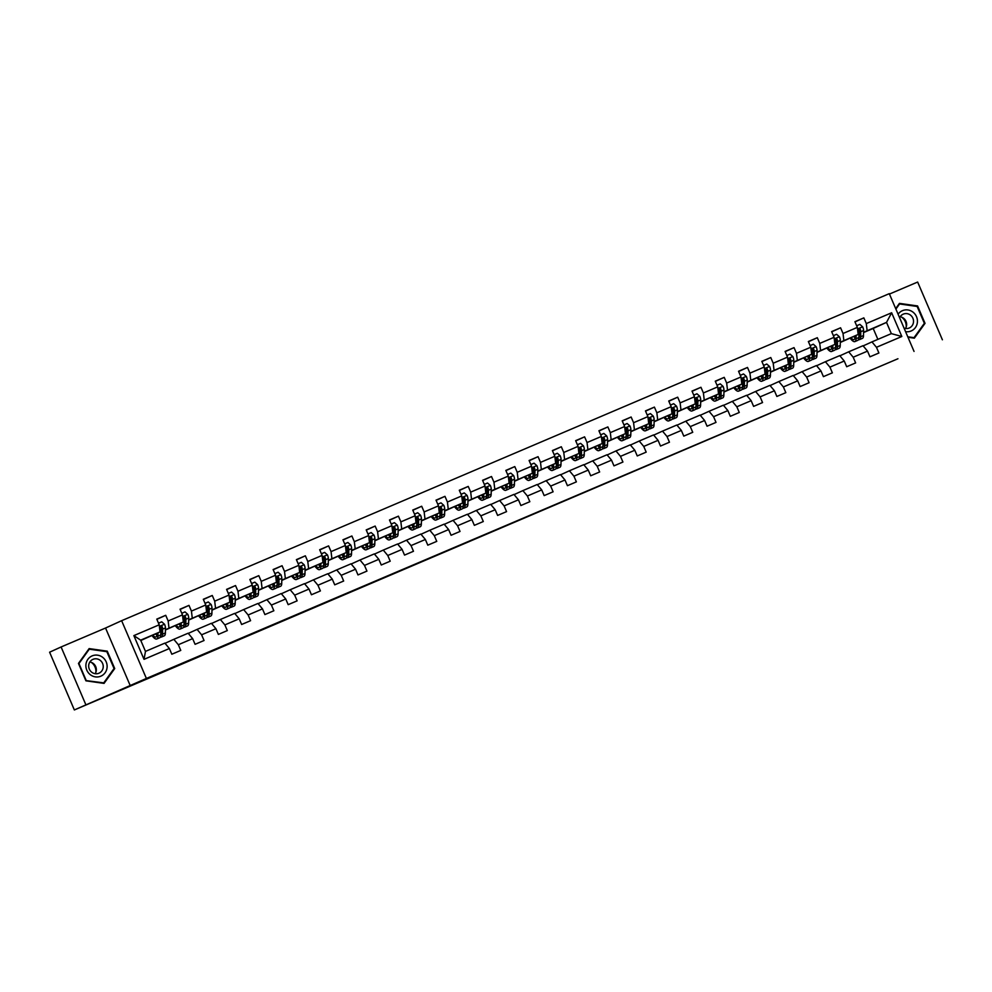 <?xml version="1.0" encoding="UTF-8"?>
<svg xmlns="http://www.w3.org/2000/svg" width="992" height="992" viewBox="0 0 992 992"><rect width="100%" height="100%" fill="white"/><g stroke="black" fill="none" stroke-linecap="round" stroke-linejoin="round"><path stroke-width="1.49" d="M497.897 528.947L471.522 540.429L497.897 528.947M561.695 501.853L537.49 512.331L561.658 501.778M897.946 358.744L74.35 709.95L146.394 678.454L897.946 358.744M520.354 519.386L491.958 531.724L520.354 519.386M524.83 517.464L543.194 509.652L524.83 517.464M146.394 678.454L121.632 620.694L889.278 293.657L914.041 351.416M854.992 321.904L863.846 317.874L854.906 321.693L857.348 327.385L843.026 333.486L840.584 327.794L831.631 331.601L834.074 337.305L819.752 343.406L817.309 337.702L808.356 341.521L810.799 347.212L796.477 353.313L794.034 347.622L785.094 351.428L787.524 357.132L773.214 363.233L770.772 357.529L761.819 361.348L764.262 367.04L749.94 373.141L747.497 367.449L738.544 371.256L740.987 376.96L726.665 383.061L724.222 377.357L715.269 381.176L717.712 386.868L703.402 392.968L700.96 387.277L692.007 391.084L694.45 396.788L680.128 402.888L677.685 397.184L668.732 401.004L671.175 406.695L656.853 412.796L654.41 407.104L645.457 410.911L647.9 416.615L633.578 422.716L631.135 417.012L622.195 420.831L624.638 426.523L610.316 432.624L607.873 426.932L598.92 430.751L601.363 436.443L587.041 442.544L584.598 436.852L575.645 440.659L578.088 446.363L563.766 452.464L561.323 446.76L552.383 450.579L554.826 456.27L540.504 462.371L538.061 456.68L529.108 460.486L531.551 466.19L517.229 472.291L514.786 466.587L505.833 470.406L508.276 476.098L493.954 482.199L491.511 476.507L482.571 480.314L485.001 486.018L470.692 492.119L468.249 486.415L459.296 490.234L461.739 495.926L447.417 502.026L444.974 496.335L436.021 500.142L438.464 505.846L424.142 511.946L421.699 506.242L412.746 510.062L415.189 515.753L400.867 521.854L398.437 516.162L389.484 519.969L391.927 525.673L377.605 531.774L375.162 526.07L366.209 529.889L368.652 535.581L354.33 541.682L351.887 535.99L342.934 539.797L345.377 545.501L331.055 551.602L328.612 545.898L319.672 549.717L322.115 555.408L307.793 561.509L305.35 555.818L296.397 559.624L298.84 565.328L284.518 571.429L282.075 565.725L273.122 569.544L275.565 575.236L261.243 581.337L258.8 575.645L249.86 579.452L252.29 585.156L237.981 591.257L235.538 585.553L226.585 589.372L229.028 595.064L214.706 601.164L212.263 595.473L203.31 599.28L205.753 604.984L191.431 611.084L188.988 605.38L180.036 609.2L182.478 614.891L168.156 620.992L165.726 615.3L156.773 619.12L159.216 624.811L133.858 635.612L144.026 659.345L145.477 651.397L164.87 643.126L169.384 648.532L171.827 654.236L180.767 650.417L178.337 644.726L173.811 639.319L188.133 633.218L192.646 638.625L195.089 644.316L204.042 640.51L201.599 634.806L197.086 629.399L211.408 623.298L215.921 628.705L218.364 634.409L227.317 630.59L224.874 624.898L220.36 619.492L234.682 613.391L239.196 618.797L241.639 624.489L250.592 620.682L248.149 614.978L243.635 609.572L257.945 603.471L262.471 608.877L264.901 614.581L273.854 610.762L271.411 605.07L266.898 599.664L281.22 593.563L285.733 598.97L288.176 604.661L297.129 600.854L294.686 595.15L290.172 589.744L304.494 583.643L309.008 589.05L311.451 594.754L320.404 590.934L317.961 585.243L313.447 579.836L327.769 573.736L332.283 579.142L334.726 584.834L343.666 581.027L341.223 575.323L336.71 569.916L351.032 563.816L355.545 569.222L357.988 574.926L366.941 571.107L364.498 565.415L359.984 560.009L374.306 553.908L378.82 559.314L381.263 565.006L390.216 561.199L387.773 555.495L383.259 550.089L397.581 543.988L402.095 549.394L404.538 555.098L413.478 551.279L411.048 545.588L406.522 540.181L420.844 534.08L425.357 539.487L427.8 545.178L436.753 541.372L434.31 535.668L429.796 530.261L444.118 524.16L448.632 529.567L451.075 535.271L460.028 531.452L457.585 525.76L453.071 520.354L467.393 514.253L471.907 519.659L474.35 525.351L483.302 521.532L480.86 515.84L476.346 510.434L490.656 504.333L495.182 509.739L497.612 515.431L506.565 511.624L504.122 505.92L499.608 500.526L513.93 494.413L518.444 499.819L520.887 505.523L529.84 501.704L527.397 496.012L522.883 490.606L537.205 484.505L541.719 489.912L544.162 495.603L553.114 491.796L550.672 486.092L546.158 480.686L560.468 474.585L564.994 479.992L567.436 485.696L576.377 481.876L573.934 476.185L569.42 470.778L583.742 464.678L588.256 470.084L590.699 475.776L599.652 471.969L597.209 466.265L592.695 460.858L607.017 454.758L611.531 460.164L613.974 465.868L622.926 462.049L620.484 456.357L615.97 450.951L630.292 444.85L634.806 450.256L637.248 455.948L646.189 452.141L643.746 446.437L639.232 441.031L653.554 434.93L658.068 440.336L660.511 446.04L669.464 442.221L667.021 436.53L662.507 431.123L676.829 425.022L681.343 430.429L683.786 436.12L692.738 432.314L690.296 426.61L685.782 421.203L700.104 415.102L704.618 420.509L707.06 426.213L716.013 422.394L713.57 416.702L709.044 411.296L723.366 405.195L727.88 410.601L730.323 416.293L739.276 412.486L736.833 406.782L732.319 401.376L746.641 395.275L751.155 400.681L753.598 406.385L762.55 402.566L760.108 396.874L755.594 391.468L769.916 385.367L774.43 390.774L776.872 396.465L785.825 392.658L783.382 386.954L778.869 381.548L793.178 375.447L797.704 380.854L800.135 386.558L809.088 382.738L806.645 377.047L802.131 371.64L816.453 365.54L820.967 370.946L823.41 376.638L832.362 372.831L829.92 367.127L825.406 361.72L839.728 355.62L844.242 361.026L846.684 366.73L855.637 362.911L853.194 357.219L848.681 351.813L863.003 345.712L867.516 351.118L869.959 356.81L878.9 353.003L876.457 347.299L871.943 341.893L891.337 333.634L886.526 322.388L863.561 332.283M863.846 317.874L866.289 323.578L891.647 312.765L901.827 336.499L876.457 347.299M867.516 351.118L853.194 357.219M844.242 361.026L829.92 367.127M820.967 370.946L806.645 377.047M797.704 380.854L783.382 386.954M774.43 390.774L760.108 396.874M751.155 400.681L736.833 406.782M727.88 410.601L713.57 416.702M704.618 420.509L690.296 426.61M681.343 430.429L667.021 436.53M658.068 440.336L643.746 446.437M634.806 450.256L620.484 456.357M611.531 460.164L597.209 466.265M588.256 470.084L573.934 476.185M564.994 479.992L550.672 486.092M541.719 489.912L527.397 496.012M518.444 499.819L504.122 505.92M495.182 509.739L480.86 515.84M471.907 519.659L457.585 525.76M448.632 529.567L434.31 535.668M425.357 539.487L411.048 545.588M402.095 549.394L387.773 555.495M378.82 559.314L364.498 565.415M355.545 569.222L341.223 575.323M332.283 579.142L317.961 585.243M309.008 589.05L294.686 595.15M285.733 598.97L271.411 605.07M262.471 608.877L248.149 614.978M239.196 618.797L224.874 624.898M215.921 628.705L201.599 634.806M192.646 638.625L178.337 644.726M169.384 648.532L144.026 659.345M840.286 342.19L858.179 334.465L840.286 342.488M836.368 343.976L835.661 344.298M831.569 346.171L830.626 346.592L831.581 346.196M836.368 344.15L835.661 344.447M839.889 355.806L848.681 351.813M858.179 334.465L857.348 327.385M843.857 340.566L843.026 333.486M817.024 352.11L834.904 344.385L817.011 352.396M813.093 353.896L812.398 354.218M808.294 356.078L807.352 356.512L808.319 356.103M813.093 354.07L812.386 354.367M816.614 365.726L825.406 361.72M834.904 344.385L834.074 337.305M820.582 350.486L819.752 343.406M793.749 362.018L811.642 354.293L793.749 362.316M789.818 363.816L789.124 364.126M785.032 365.998L784.077 366.42M789.818 363.977L789.124 364.287M785.044 366.023L784.089 366.432M793.34 375.646L802.131 371.64M811.642 354.293L810.799 347.212M797.32 360.394L796.477 353.313M770.474 371.938L788.367 364.213L770.474 372.223M766.556 373.724L765.849 374.046M761.757 375.906L760.814 376.34L761.769 375.931M766.543 373.897L765.849 374.195M770.077 385.553L778.869 381.548M788.367 364.213L787.524 357.132M774.045 370.314L773.214 363.233M747.212 381.846L765.092 374.12L747.199 382.143M743.281 383.644L742.574 383.954M738.482 385.826L737.54 386.248L738.507 385.851M743.281 383.817L742.574 384.115M746.802 395.473L755.594 391.468M765.092 374.12L764.262 367.04M750.77 380.221L749.94 373.141M723.937 391.766L741.83 384.04L723.924 392.051M720.006 393.551L719.312 393.874M720.006 393.725L719.312 394.022M723.528 405.381L732.319 401.376M741.83 384.04L740.987 376.96M727.508 390.141L726.665 383.061M700.662 401.673L718.555 393.948L700.662 401.971M696.744 403.471L696.037 403.781M691.945 405.654L691.002 406.075L691.957 405.678M696.731 403.645L696.037 403.942M700.253 415.301L709.044 411.296M718.555 393.948L717.712 386.868M704.233 400.049L703.402 392.968M677.387 411.593L695.28 403.868L677.387 411.878M673.469 413.379L672.762 413.701M668.67 415.561L667.728 415.995L668.682 415.586M673.469 413.552L672.762 413.85M676.99 425.208L685.782 421.203M695.28 403.868L694.45 396.788M680.958 409.969L680.128 402.888M654.125 421.513L672.018 413.776L654.112 421.798M650.194 423.299L649.5 423.609M645.395 425.481L644.453 425.915L645.42 425.506M650.194 423.472L649.487 423.77M653.716 435.128L662.507 431.123M672.018 413.776L671.175 406.695M657.696 419.876L656.853 412.796M630.85 431.421L648.743 423.696L630.85 431.706M626.932 433.206L626.225 433.529M622.133 435.389L621.19 435.823L622.145 435.414M626.919 433.38L626.225 433.678M630.441 445.036L639.232 441.031M648.743 423.696L647.9 416.615M634.421 429.796L633.578 422.716M607.575 441.341L625.468 433.616L607.575 441.626M603.657 443.126L602.95 443.449M598.858 445.309L597.916 445.743L598.87 445.334M603.657 443.3L602.95 443.598M607.178 454.956L615.97 450.951M625.468 433.616L624.638 426.523M611.146 439.716L610.316 432.624M584.313 451.248L602.194 443.523L584.3 451.534M580.382 453.034L579.688 453.356M575.583 455.216L574.641 455.65L575.608 455.241M580.382 453.208L579.675 453.505M583.904 464.864L592.695 460.858M602.194 443.523L601.363 436.443M587.884 449.624L587.041 442.544M561.038 461.168L578.931 453.443L561.038 461.454M557.107 462.954L556.413 463.276M552.321 465.136L551.366 465.57L552.333 465.161M557.107 463.128L556.413 463.425M560.629 474.784L569.42 470.778M578.931 453.443L578.088 446.363M564.609 459.544L563.766 452.464M537.763 471.076L555.656 463.351L537.763 471.361M533.845 472.862L533.138 473.184M529.046 475.044L528.104 475.478L529.058 475.069M533.845 473.035L533.138 473.333M537.366 484.691L546.158 480.686M555.656 463.351L554.826 456.27M541.334 469.452L540.504 462.371M514.501 480.996L532.382 473.271L514.488 481.281M510.57 482.782L509.863 483.104M505.771 484.964L504.829 485.398L505.796 484.989M510.57 482.955L509.863 483.253M514.092 494.611L522.883 490.606M532.382 473.271L531.551 466.19M518.06 479.372L517.229 472.291M491.226 490.904L509.119 483.178L491.226 491.201M487.295 492.689L486.601 493.012M482.509 494.884L481.554 495.306L482.521 494.896M487.295 492.863L486.601 493.16M490.817 504.519L499.608 500.526M509.119 483.178L508.276 476.098M494.797 489.279L493.954 482.199M467.951 500.824L485.844 493.098L467.951 501.109M464.033 502.609L463.326 502.932M459.234 504.792L458.292 505.226L459.246 504.816M464.02 502.783L463.326 503.08M467.554 514.439L476.346 510.434M485.844 493.098L485.001 486.018M471.522 499.199L470.692 492.119M444.689 510.731L462.57 503.006L444.676 511.029M440.758 512.517L440.051 512.839M435.959 514.712L435.017 515.133L435.984 514.724M440.758 512.69L440.051 512.988M444.28 524.346L453.071 520.354M462.57 503.006L461.739 495.926M448.248 509.107L447.417 502.026M421.414 520.651L439.307 512.926L421.402 520.936M417.483 522.437L416.789 522.759M412.684 524.619L411.742 525.053L412.709 524.644M417.483 522.61L416.776 522.908M421.005 534.266L429.796 530.261M439.307 512.926L438.464 505.846M424.985 519.027L424.142 511.946M398.139 530.559L416.032 522.834L398.139 530.856M394.221 532.357L393.514 532.667M389.422 534.539L388.48 534.961L389.434 534.564M394.208 532.518L393.514 532.828M397.73 544.174L406.522 540.181M416.032 522.834L415.189 515.753M401.71 528.934L400.867 521.854M374.864 540.479L392.758 532.754L374.864 540.764M370.946 542.264L370.239 542.587M366.147 544.447L365.205 544.881L366.16 544.472M370.946 542.438L370.239 542.736M374.468 554.094L383.259 550.089M392.758 532.754L391.927 525.673M378.436 538.854L377.605 531.774M351.602 550.386L369.483 542.661L351.59 550.684M347.671 552.184L346.977 552.494M342.872 554.367L341.93 554.788L342.897 554.392M347.671 552.346L346.964 552.656M351.193 564.014L359.984 560.009M369.483 542.661L368.652 535.581M355.173 548.762L354.33 541.682M328.327 560.306L346.22 552.581L328.327 560.592M324.396 562.092L323.702 562.414M319.61 564.274L318.668 564.708L319.622 564.299M324.396 562.266L323.702 562.563M327.918 573.922L336.71 569.916M346.22 552.581L345.377 545.501M331.898 558.682L331.055 551.602M305.052 570.214L322.946 562.489L305.052 570.512M301.134 572.012L300.427 572.322M296.335 574.194L295.393 574.616L296.348 574.219M301.134 572.186L300.427 572.483M304.656 583.842L313.447 579.836M322.946 562.489L322.115 555.408M308.624 568.59L307.793 561.509M281.79 580.134L299.671 572.409L281.778 580.419M277.859 581.92L277.165 582.242M273.06 584.102L272.118 584.536L273.085 584.127M277.859 582.093L277.152 582.391M281.381 593.749L290.172 589.744M299.671 572.409L298.84 565.328M285.349 578.51L284.518 571.429M258.515 590.054L276.408 582.316L258.515 590.339M254.584 591.84L253.89 592.15M249.798 594.022L248.843 594.444L249.81 594.047M254.584 592.013L253.89 592.311M258.106 603.669L266.898 599.664M276.408 582.316L275.565 575.236M262.086 588.417L261.243 581.337M235.24 599.962L253.134 592.236L235.24 600.247M231.322 601.747L230.615 602.07M226.523 603.93L225.581 604.364L226.536 603.954M231.31 601.921L230.615 602.218M234.844 613.577L243.635 609.572M253.134 592.236L252.29 585.156M238.812 598.337L237.981 591.257M211.978 609.882L229.859 602.144L211.966 610.167M208.047 611.667L207.34 611.977M203.248 613.85L202.306 614.284L203.273 613.874M208.047 611.841L207.34 612.138M211.569 623.497L220.36 619.492M229.859 602.144L229.028 595.064M215.537 608.245L214.706 601.164M188.703 619.789L206.596 612.064L188.691 620.074M184.772 621.575L184.078 621.897M179.974 623.757L179.031 624.191L179.998 623.782M184.772 621.748L184.078 622.046M188.294 633.404L197.086 629.399M206.596 612.064L205.753 604.984M192.274 618.165L191.431 611.084M165.428 629.709L183.322 621.984L165.428 629.994M161.51 631.495L160.803 631.817M156.711 633.677L155.769 634.111L156.724 633.702M161.498 631.668L160.803 631.966M165.019 643.324L173.811 639.319M183.322 621.984L182.478 614.891M169 628.085L168.156 620.992M133.858 635.612L140.653 640.15L160.047 631.892L140.802 640.485M160.047 631.892L159.216 624.811M130.299 685.782L105.549 628.023L61.095 646.97L85.845 704.717M61.095 646.97L49.6 652.203L74.35 709.95M942.4 339.797L917.65 282.05L889.452 294.054M105.549 628.023L121.632 620.694M140.653 640.15L145.477 651.397M859.642 334.068L858.936 334.391M854.844 336.251L853.901 336.685L854.856 336.276M877.87 339.376L873.196 328.464L863.561 332.568M859.63 334.242L858.936 334.54M873.196 328.464L886.526 322.388L891.647 312.765M863.152 345.898L871.943 341.893M901.827 336.499L891.337 333.634M867.132 330.658L866.289 323.578M155.645 633.975L156.612 633.541M156.86 619.33L165.726 615.3M178.92 624.055L179.726 623.621M180.135 609.423L188.988 605.38M202.194 614.147L203.149 613.713M203.41 599.503L212.263 595.473M225.457 604.227L226.424 603.793M226.672 589.595L235.538 585.553M248.732 594.32L249.686 593.886M249.947 579.675L258.8 575.645M272.006 584.4L272.961 583.966M273.222 569.768L282.075 565.725M295.269 574.492L296.236 574.046M296.496 559.848L305.35 555.818M318.544 564.572L319.498 564.138M319.759 549.94L328.612 545.898M341.818 554.664L342.773 554.218M343.034 540.02L351.887 535.99M365.081 544.744L366.048 544.31M366.308 530.112L375.162 526.07M388.356 534.837L389.323 534.39M389.571 520.192L398.437 516.162M411.63 524.917L412.585 524.483M412.846 510.272L421.699 506.242M434.905 515.009L435.86 514.563M436.12 500.365L444.974 496.335M458.168 505.089L459.135 504.655M459.383 490.445L468.249 486.415M481.442 495.169L482.397 494.735M482.658 480.537L491.511 476.507M504.717 485.262L505.672 484.828M505.932 470.617L514.786 466.587M527.98 475.342L528.947 474.908M529.195 460.71L538.061 456.68M551.254 465.434L552.209 465M552.47 450.79L561.323 446.76M574.529 455.514L575.484 455.08M575.744 440.882L584.598 436.852M597.792 445.606L598.759 445.172M599.019 430.962L607.873 426.932M621.066 435.686L622.021 435.252M622.282 421.054L631.135 417.012M644.341 425.779L645.296 425.345M645.556 411.134L654.41 407.104M667.616 415.859L668.41 415.425M668.831 401.227L677.685 397.184M690.878 405.951L691.846 405.517M692.094 391.307L700.96 387.277M714.153 396.031L715.108 395.597M715.368 381.399L724.222 377.357M737.428 386.124L738.383 385.677M738.643 371.479L747.497 367.449M760.69 376.204L761.658 375.77M761.906 361.572L770.772 357.529M783.965 366.296L784.92 365.85M785.18 351.652L794.034 347.622M807.24 356.376L808.195 355.942M808.455 341.732L817.309 337.702M830.502 346.468L831.47 346.022M831.73 331.824L840.584 327.794M853.777 336.548L854.732 336.114M104.048 683.389L114.712 668.558L107.26 651.161L89.131 648.594L78.467 663.425L85.92 680.822L104.048 683.389M907.978 337.268L914.351 338.173L925.028 323.342L917.575 305.945L899.446 303.378L895.689 308.611M106.318 651.595L107.26 651.161M113.696 669.017L114.712 668.558M916.62 306.379L917.575 305.945M924.011 323.801L925.028 323.342M503.043 526.764L494.524 530.621L503.031 526.752M531.39 514.724L521.606 518.952L531.39 514.724M156.885 633.33L156.86 634.595A10.788 3.212 66.9 0 1 155.93 636.963A10.788 3.212 66.9 0 1 152.818 635.19M157.976 632.834L157.914 636.145A12.995 3.869 66.9 0 1 156.798 638.984A12.995 3.869 66.9 0 1 152.012 635.55M158.509 623.174L161.733 621.81L164.56 624.29A4.501 1.339 66.9 0 1 165.466 627.924L165.379 632.97A12.995 3.869 66.9 0 1 164.263 635.81L161.423 637.025A12.995 3.869 -113.1 0 0 162.539 634.173L162.626 629.139A4.501 1.339 -113.1 0 0 162.167 626.696L160.902 626.126L160.382 627.465A4.501 1.339 66.9 0 1 160.84 629.895L160.754 634.93A12.995 3.869 66.9 0 1 159.638 637.782L156.798 638.984M161.46 633.169A10.788 3.212 66.9 0 1 160.791 632.561M155.595 633.913A10.788 3.212 -113.1 0 0 156.835 635.14M160.369 637.013A12.995 3.869 -113.1 0 0 161.423 637.025M162.167 626.696L161.51 627.006A2.294 0.682 66.9 0 1 161.572 627.589L161.485 632.623A10.788 3.212 66.9 0 1 160.754 634.88M91.376 662.408A10.614 10.131 -114.5 0 1 95.877 672.278M107.074 667.529A11.036 10.54 65.5 0 0 97.588 655.179A11.036 10.54 65.5 0 0 85.932 664.541A11.036 10.54 65.5 0 0 95.418 676.879A11.036 10.54 65.5 0 0 107.074 667.529M103.193 667.306A7.552 7.217 65.5 0 0 92.826 659.407A7.552 7.217 65.5 0 0 91.76 672.254A7.552 7.217 65.5 0 0 103.193 667.306M95.17 673.704A7.552 7.217 65.5 0 0 89.838 661.999M86.168 680.4L78.938 663.549L89.28 649.177L106.838 651.67L114.055 668.521L103.726 682.88L85.808 680.562M88.449 649.562L89.28 649.177M102.97 683.228L103.726 682.88M905.56 331.65A11.036 10.54 65.5 0 0 916.509 316.684A11.036 10.54 65.5 0 0 898.095 314.228M904.059 328.129A7.552 7.217 65.5 0 0 912.863 318.159A7.552 7.217 65.5 0 0 899.62 317.775M895.9 309.095L899.583 303.961L917.141 306.454L924.37 323.305L914.029 337.664L907.767 336.784M913.272 338.012L914.029 337.664M898.752 304.346L899.583 303.961M901.678 317.192A10.614 10.131 -114.5 0 1 906.18 327.062M905.473 328.488A7.552 7.217 65.5 0 0 900.153 316.783M180.16 623.422L180.135 624.687A10.788 3.212 66.9 0 1 179.205 627.043A10.788 3.212 66.9 0 1 176.092 625.27M181.238 622.926L181.189 626.225A12.995 3.869 66.9 0 1 180.073 629.077A12.995 3.869 66.9 0 1 175.286 625.642M181.784 613.267L185.008 611.89L187.835 614.383A4.501 1.339 66.9 0 1 188.728 618.016L188.641 623.05A12.995 3.869 66.9 0 1 187.525 625.902L184.698 627.105A12.995 3.869 -113.1 0 0 185.814 624.253L185.901 619.219A4.501 1.339 -113.1 0 0 185.442 616.788L184.177 616.218L183.656 617.545A4.501 1.339 66.9 0 1 184.103 619.988L184.016 625.022A12.995 3.869 66.9 0 1 182.9 627.874L180.073 629.077M184.723 623.249A10.788 3.212 66.9 0 1 184.066 622.654M178.87 624.005A10.788 3.212 -113.1 0 0 180.098 625.22M183.632 627.105A12.995 3.869 -113.1 0 0 184.698 627.105M185.442 616.788L184.785 617.086A2.294 0.682 66.9 0 1 184.847 617.669L184.76 622.716A10.788 3.212 66.9 0 1 184.028 624.96M203.422 613.502L203.41 614.767A10.788 3.212 66.9 0 1 202.48 617.136A10.788 3.212 66.9 0 1 199.355 615.362M204.513 613.006L204.464 616.317A12.995 3.869 66.9 0 1 203.348 619.157A12.995 3.869 66.9 0 1 198.561 615.722M205.059 603.347L208.27 601.983L211.098 604.463A4.501 1.339 66.9 0 1 212.003 608.096L211.916 613.143A12.995 3.869 66.9 0 1 210.8 615.982L207.973 617.198A12.995 3.869 -113.1 0 0 209.089 614.346L209.163 609.311A4.501 1.339 -113.1 0 0 208.717 606.868L207.452 606.298L206.919 607.637A4.501 1.339 66.9 0 1 207.378 610.068L207.291 615.102A12.995 3.869 66.9 0 1 206.175 617.954L203.348 619.157M207.998 613.341A10.788 3.212 66.9 0 1 207.328 612.734M202.145 614.085A10.788 3.212 -113.1 0 0 203.372 615.313M206.906 617.185A12.995 3.869 -113.1 0 0 207.973 617.198M208.717 606.868L208.047 607.166A2.294 0.682 66.9 0 1 208.109 607.761L208.022 612.796A10.788 3.212 66.9 0 1 207.291 615.052M226.697 603.595L226.672 604.86A10.788 3.212 66.9 0 1 225.742 607.216A10.788 3.212 66.9 0 1 222.63 605.442M227.788 603.099L227.726 606.397A12.995 3.869 66.9 0 1 226.61 609.249A12.995 3.869 66.9 0 1 221.824 605.814M228.321 593.439L231.545 592.063L234.372 594.555A4.501 1.339 66.9 0 1 235.278 598.188L235.191 603.223A12.995 3.869 66.9 0 1 234.075 606.075L231.235 607.278A12.995 3.869 -113.1 0 0 232.351 604.426L232.438 599.391A4.501 1.339 -113.1 0 0 231.979 596.961L230.727 596.39L230.194 597.717A4.501 1.339 66.9 0 1 230.652 600.148L230.566 605.194A12.995 3.869 66.9 0 1 229.45 608.034L226.61 609.249M231.272 603.421A10.788 3.212 66.9 0 1 230.603 602.826M225.407 604.178A10.788 3.212 -113.1 0 0 226.647 605.393M230.181 607.278A12.995 3.869 -113.1 0 0 231.235 607.278M231.979 596.961L231.322 597.258A2.294 0.682 66.9 0 1 231.384 597.841L231.297 602.888A10.788 3.212 66.9 0 1 230.566 605.132M249.972 593.675L249.947 594.94A10.788 3.212 66.9 0 1 249.017 597.308A10.788 3.212 66.9 0 1 245.904 595.535M251.05 593.179L251.001 596.49A12.995 3.869 66.9 0 1 249.885 599.329A12.995 3.869 66.9 0 1 245.098 595.894M251.596 583.519L254.82 582.155L257.647 584.635A4.501 1.339 66.9 0 1 258.54 588.268L258.453 593.315A12.995 3.869 66.9 0 1 257.337 596.155L254.51 597.358A12.995 3.869 -113.1 0 0 255.626 594.518L255.713 589.471A4.501 1.339 -113.1 0 0 255.254 587.041L253.989 586.47L253.468 587.81A4.501 1.339 66.9 0 1 253.915 590.24L253.84 595.274A12.995 3.869 66.9 0 1 252.724 598.126L249.885 599.329M254.547 593.514A10.788 3.212 66.9 0 1 253.878 592.906M248.682 594.258A10.788 3.212 -113.1 0 0 249.922 595.485M253.444 597.358A12.995 3.869 -113.1 0 0 254.51 597.358M255.254 587.041L254.597 587.338A2.294 0.682 66.9 0 1 254.659 587.934L254.572 592.968A10.788 3.212 66.9 0 1 253.84 595.225M273.234 583.767L273.222 585.02A10.788 3.212 66.9 0 1 272.292 587.388A10.788 3.212 66.9 0 1 269.167 585.615M274.325 583.271L274.276 586.57A12.995 3.869 66.9 0 1 273.16 589.422A12.995 3.869 66.9 0 1 268.373 585.974M274.871 573.612L278.082 572.235L280.922 574.728A4.501 1.339 66.9 0 1 281.815 578.361L281.728 583.395A12.995 3.869 66.9 0 1 280.612 586.247L277.785 587.45A12.995 3.869 -113.1 0 0 278.901 584.598L278.975 579.564A4.501 1.339 -113.1 0 0 278.529 577.133L277.264 576.563L276.743 577.89A4.501 1.339 66.9 0 1 277.19 580.32L277.103 585.367A12.995 3.869 66.9 0 1 275.987 588.206L273.16 589.422M277.81 583.594A10.788 3.212 66.9 0 1 277.14 582.998M271.957 584.35A10.788 3.212 -113.1 0 0 273.184 585.565M276.718 587.45A12.995 3.869 -113.1 0 0 277.785 587.45M278.529 577.133L277.872 577.431A2.294 0.682 66.9 0 1 277.921 578.014L277.847 583.06A10.788 3.212 66.9 0 1 277.103 585.305M296.509 573.847L296.484 575.112A10.788 3.212 66.9 0 1 295.566 577.468A10.788 3.212 66.9 0 1 292.442 575.695M297.6 573.351L297.538 576.662A12.995 3.869 66.9 0 1 296.422 579.502A12.995 3.869 66.9 0 1 291.636 576.067M298.133 563.692L301.357 562.328L304.184 564.808A4.501 1.339 66.9 0 1 305.09 568.441L305.003 573.475A12.995 3.869 66.9 0 1 303.887 576.327L301.047 577.53A12.995 3.869 -113.1 0 0 302.163 574.69L302.25 569.644A4.501 1.339 -113.1 0 0 301.804 567.213L300.539 566.643L300.006 567.982A4.501 1.339 66.9 0 1 300.464 570.412L300.378 575.447A12.995 3.869 66.9 0 1 299.262 578.299L296.422 579.502M301.084 573.686A10.788 3.212 66.9 0 1 300.415 573.078M295.232 574.43A10.788 3.212 -113.1 0 0 296.459 575.645M299.993 577.53A12.995 3.869 -113.1 0 0 301.047 577.53M301.804 567.213L301.134 567.511A2.294 0.682 66.9 0 1 301.196 568.106L301.109 573.14A10.788 3.212 66.9 0 1 300.378 575.397L297.538 576.662M319.784 563.94L319.759 565.192A10.788 3.212 66.9 0 1 318.829 567.56A10.788 3.212 66.9 0 1 315.716 565.787M320.875 563.444L320.813 566.742A12.995 3.869 66.9 0 1 319.697 569.594A12.995 3.869 66.9 0 1 314.91 566.147M321.408 553.784L324.632 552.408L327.459 554.9A4.501 1.339 66.9 0 1 328.352 558.533L328.278 563.568A12.995 3.869 66.9 0 1 327.162 566.42L324.322 567.622A12.995 3.869 -113.1 0 0 325.438 564.77L325.525 559.736A4.501 1.339 -113.1 0 0 325.066 557.306L323.739 556.76L323.28 558.062A4.501 1.339 66.9 0 1 323.739 560.492L323.652 565.539A12.995 3.869 66.9 0 1 322.536 568.379L319.697 569.594M324.359 563.766A10.788 3.212 66.9 0 1 323.69 563.171M318.494 564.522A10.788 3.212 -113.1 0 0 319.734 565.738M323.268 567.622A12.995 3.869 -113.1 0 0 324.322 567.622M325.066 557.306L324.409 557.603A2.294 0.682 66.9 0 1 324.471 558.186L324.384 563.233A10.788 3.212 66.9 0 1 323.652 565.477M343.046 554.02L343.034 555.284A10.788 3.212 66.9 0 1 342.104 557.64A10.788 3.212 66.9 0 1 338.991 555.867M344.137 553.524L344.088 556.834A12.995 3.869 66.9 0 1 342.972 559.674A12.995 3.869 66.9 0 1 338.185 556.239M344.683 543.864L347.894 542.5L350.734 544.98A4.501 1.339 66.9 0 1 351.627 548.613L351.54 553.648A12.995 3.869 66.9 0 1 350.424 556.5L347.597 557.702A12.995 3.869 -113.1 0 0 348.713 554.863L348.8 549.816A4.501 1.339 -113.1 0 0 348.341 547.386L347.076 546.815L346.555 548.154A4.501 1.339 66.9 0 1 347.002 550.585L346.915 555.619A12.995 3.869 66.9 0 1 345.799 558.471L342.972 559.674M347.622 553.858A10.788 3.212 66.9 0 1 346.964 553.251M341.769 554.602A10.788 3.212 -113.1 0 0 342.996 555.818M346.53 557.702A12.995 3.869 -113.1 0 0 347.597 557.702M348.341 547.386L347.684 547.683A2.294 0.682 66.9 0 1 347.733 548.278L347.659 553.313A10.788 3.212 66.9 0 1 346.915 555.57M366.321 544.112L366.296 545.364A10.788 3.212 66.9 0 1 365.378 547.733A10.788 3.212 66.9 0 1 362.254 545.96M367.412 543.616L367.35 546.914A12.995 3.869 66.9 0 1 366.234 549.766A12.995 3.869 66.9 0 1 361.448 546.319M367.958 533.956L371.169 532.58L373.996 535.072A4.501 1.339 66.9 0 1 374.902 538.693L374.815 543.74A12.995 3.869 66.9 0 1 373.699 546.58L370.859 547.795A12.995 3.869 -113.1 0 0 371.975 544.943L372.062 539.908A4.501 1.339 -113.1 0 0 371.616 537.478L370.276 536.932L369.818 538.234A4.501 1.339 66.9 0 1 370.276 540.665L370.19 545.712A12.995 3.869 66.9 0 1 369.074 548.551L366.234 549.766M370.896 543.938A10.788 3.212 66.9 0 1 370.227 543.331M365.044 544.695A10.788 3.212 -113.1 0 0 366.271 545.91M369.805 547.795A12.995 3.869 -113.1 0 0 370.859 547.795M371.616 537.478L370.946 537.776A2.294 0.682 66.9 0 1 371.008 538.358L370.921 543.393A10.788 3.212 66.9 0 1 370.19 545.65M389.596 534.192L389.571 535.457A10.788 3.212 66.9 0 1 388.641 537.813A10.788 3.212 66.9 0 1 385.528 536.04M390.687 533.696L390.625 537.007A12.995 3.869 66.9 0 1 389.509 539.846A12.995 3.869 66.9 0 1 384.722 536.412M391.22 524.036L394.444 522.672L397.271 525.152A4.501 1.339 66.9 0 1 398.176 528.786L398.09 533.82A12.995 3.869 66.9 0 1 396.974 536.672L394.134 537.875A12.995 3.869 -113.1 0 0 395.25 535.035L395.337 529.988A4.501 1.339 -113.1 0 0 394.878 527.558L393.613 526.988L393.092 528.314A4.501 1.339 66.9 0 1 393.551 530.757L393.464 535.792A12.995 3.869 66.9 0 1 392.348 538.644L389.509 539.846M394.171 534.018A10.788 3.212 66.9 0 1 393.502 533.423M388.306 534.775A10.788 3.212 -113.1 0 0 389.546 535.99M393.08 537.875A12.995 3.869 -113.1 0 0 394.134 537.875M394.878 527.558L394.221 527.856A2.294 0.682 66.9 0 1 394.283 528.451L394.196 533.485A10.788 3.212 66.9 0 1 393.464 535.742M412.87 524.284L412.846 525.537A10.788 3.212 66.9 0 1 411.916 527.905A10.788 3.212 66.9 0 1 408.803 526.132M413.949 523.788L413.9 527.087A12.995 3.869 66.9 0 1 412.784 529.939A12.995 3.869 66.9 0 1 407.997 526.492M414.495 514.129L417.719 512.752L420.546 515.245A4.501 1.339 66.9 0 1 421.439 518.866L421.352 523.912A12.995 3.869 66.9 0 1 420.236 526.752L417.409 527.967A12.995 3.869 -113.1 0 0 418.525 525.115L418.612 520.081A4.501 1.339 -113.1 0 0 418.153 517.638L416.888 517.068L416.367 518.407A4.501 1.339 66.9 0 1 416.814 520.837L416.727 525.884A12.995 3.869 66.9 0 1 415.611 528.724L412.784 529.939M417.434 524.111A10.788 3.212 66.9 0 1 416.776 523.503M411.581 524.867A10.788 3.212 -113.1 0 0 412.808 526.082M416.342 527.955A12.995 3.869 -113.1 0 0 417.409 527.967M418.153 517.638L417.496 517.948A2.294 0.682 66.9 0 1 417.558 518.531L417.471 523.565A10.788 3.212 66.9 0 1 416.739 525.822M436.133 514.364L436.108 515.629A10.788 3.212 66.9 0 1 435.19 517.985A10.788 3.212 66.9 0 1 432.066 516.212M437.224 513.868L437.174 517.179A12.995 3.869 66.9 0 1 436.058 520.019A12.995 3.869 66.9 0 1 431.272 516.584M437.77 504.209L440.981 502.845L443.808 505.325A4.501 1.339 66.9 0 1 444.714 508.958L444.627 513.992A12.995 3.869 66.9 0 1 443.511 516.844L440.671 518.047A12.995 3.869 -113.1 0 0 441.8 515.208L441.874 510.161A4.501 1.339 -113.1 0 0 441.428 507.73L440.163 507.16L439.63 508.487A4.501 1.339 66.9 0 1 440.088 510.93L440.002 515.964A12.995 3.869 66.9 0 1 438.886 518.816L436.058 520.019M440.708 514.191A10.788 3.212 66.9 0 1 440.039 513.596M434.856 514.947A10.788 3.212 -113.1 0 0 436.083 516.162M439.617 518.047A12.995 3.869 -113.1 0 0 440.671 518.047M441.428 507.73L440.758 508.028A2.294 0.682 66.9 0 1 440.82 508.611L440.733 513.658A10.788 3.212 66.9 0 1 440.002 515.914M459.408 504.444L459.383 505.709A10.788 3.212 66.9 0 1 458.453 508.078A10.788 3.212 66.9 0 1 455.34 506.304M460.499 503.948L460.437 507.259A12.995 3.869 66.9 0 1 459.321 510.111A12.995 3.869 66.9 0 1 454.534 506.664M461.032 494.301L464.256 492.925L467.083 495.417A4.501 1.339 66.9 0 1 467.988 499.038L467.902 504.085A12.995 3.869 66.9 0 1 466.786 506.924L463.946 508.14A12.995 3.869 -113.1 0 0 465.062 505.288L465.149 500.253A4.501 1.339 -113.1 0 0 464.69 497.81L463.438 497.24L462.904 498.579A4.501 1.339 66.9 0 1 463.363 501.01L463.276 506.056A12.995 3.869 66.9 0 1 462.16 508.896L459.321 510.111M463.983 504.283A10.788 3.212 66.9 0 1 463.314 503.676M458.118 505.04A10.788 3.212 -113.1 0 0 459.358 506.255M462.892 508.127A12.995 3.869 -113.1 0 0 463.946 508.14M464.69 497.81L464.033 498.12A2.294 0.682 66.9 0 1 464.095 498.703L464.008 503.738A10.788 3.212 66.9 0 1 463.276 505.994M482.682 494.537L482.658 495.802A10.788 3.212 66.9 0 1 481.728 498.158A10.788 3.212 66.9 0 1 478.615 496.384M483.761 494.041L483.712 497.339A12.995 3.869 66.9 0 1 482.596 500.191A12.995 3.869 66.9 0 1 477.809 496.756M484.307 484.381L487.531 483.005L490.358 485.497A4.501 1.339 66.9 0 1 491.251 489.13L491.164 494.165A12.995 3.869 66.9 0 1 490.048 497.017L487.221 498.22A12.995 3.869 -113.1 0 0 488.337 495.38L488.424 490.333A4.501 1.339 -113.1 0 0 487.965 487.903L486.7 487.332L486.179 488.659A4.501 1.339 66.9 0 1 486.626 491.102L486.551 496.136A12.995 3.869 66.9 0 1 485.435 498.988L482.596 500.191M487.246 494.363A10.788 3.212 66.9 0 1 486.588 493.768M481.393 495.12A10.788 3.212 -113.1 0 0 482.633 496.335M486.154 498.22A12.995 3.869 -113.1 0 0 487.221 498.22M487.965 487.903L487.308 488.2A2.294 0.682 66.9 0 1 487.37 488.783L487.283 493.83A10.788 3.212 66.9 0 1 486.551 496.087M505.945 484.617L505.932 485.882A10.788 3.212 66.9 0 1 505.002 488.25A10.788 3.212 66.9 0 1 501.878 486.477M507.036 484.121L506.986 487.432A12.995 3.869 66.9 0 1 505.87 490.284A12.995 3.869 66.9 0 1 501.084 486.836M507.582 474.474L510.793 473.097L513.633 475.577A4.501 1.339 66.9 0 1 514.526 479.21L514.439 484.257A12.995 3.869 66.9 0 1 513.323 487.097L510.496 488.312A12.995 3.869 -113.1 0 0 511.612 485.46L511.686 480.426A4.501 1.339 -113.1 0 0 511.24 477.983L509.975 477.412L509.442 478.752A4.501 1.339 66.9 0 1 509.9 481.182L509.814 486.229A12.995 3.869 66.9 0 1 508.698 489.068L505.87 490.284M510.52 484.456A10.788 3.212 66.9 0 1 509.851 483.848M504.668 485.212A10.788 3.212 -113.1 0 0 505.895 486.427M509.429 488.3A12.995 3.869 -113.1 0 0 510.496 488.312M511.24 477.983L510.57 478.293A2.294 0.682 66.9 0 1 510.632 478.876L510.558 483.91A10.788 3.212 66.9 0 1 509.814 486.167M529.22 474.709L529.195 475.974A10.788 3.212 66.9 0 1 528.277 478.33A10.788 3.212 66.9 0 1 525.152 476.557M530.311 474.213L530.249 477.512A12.995 3.869 66.9 0 1 529.133 480.364A12.995 3.869 66.9 0 1 524.346 476.929M530.844 464.554L534.068 463.177L536.895 465.67A4.501 1.339 66.9 0 1 537.8 469.303L537.714 474.337A12.995 3.869 66.9 0 1 536.598 477.189L533.758 478.392A12.995 3.869 -113.1 0 0 534.874 475.552L534.961 470.506A4.501 1.339 -113.1 0 0 534.514 468.075L533.25 467.505L532.716 468.832A4.501 1.339 66.9 0 1 533.175 471.274L533.088 476.309A12.995 3.869 66.9 0 1 531.972 479.161L529.133 480.364M533.795 474.536A10.788 3.212 66.9 0 1 533.126 473.94M527.942 475.292A10.788 3.212 -113.1 0 0 529.17 476.507M532.704 478.392A12.995 3.869 -113.1 0 0 533.758 478.392M534.514 468.075L533.845 468.373A2.294 0.682 66.9 0 1 533.907 468.956L533.82 474.002A10.788 3.212 66.9 0 1 533.088 476.247M552.494 464.789L552.47 466.054A10.788 3.212 66.9 0 1 551.54 468.422A10.788 3.212 66.9 0 1 548.427 466.649M553.586 464.293L553.524 467.604A12.995 3.869 66.9 0 1 552.408 470.444A12.995 3.869 66.9 0 1 547.621 467.009M554.119 454.634L557.343 453.27L560.17 455.75A4.501 1.339 66.9 0 1 561.063 459.383L560.988 464.43A12.995 3.869 66.9 0 1 559.872 467.269L557.033 468.484A12.995 3.869 -113.1 0 0 558.149 465.632L558.236 460.598A4.501 1.339 -113.1 0 0 557.777 458.155L556.512 457.585L555.991 458.924A4.501 1.339 66.9 0 1 556.438 461.354L556.363 466.401A12.995 3.869 66.9 0 1 555.247 469.241L552.408 470.444M557.07 464.628A10.788 3.212 66.9 0 1 556.4 464.02M551.205 465.372A10.788 3.212 -113.1 0 0 552.445 466.6M555.979 468.472A12.995 3.869 -113.1 0 0 557.033 468.484M557.777 458.155L557.12 458.465A2.294 0.682 66.9 0 1 557.182 459.048L557.095 464.082A10.788 3.212 66.9 0 1 556.363 466.339M575.757 454.882L575.744 456.146A10.788 3.212 66.9 0 1 574.814 458.502A10.788 3.212 66.9 0 1 571.702 456.729M576.848 454.386L576.798 457.684A12.995 3.869 66.9 0 1 575.682 460.536A12.995 3.869 66.9 0 1 570.896 457.101M577.394 444.726L580.605 443.35L583.445 445.842A4.501 1.339 66.9 0 1 584.338 449.475L584.251 454.51A12.995 3.869 66.9 0 1 583.135 457.362L580.308 458.564A12.995 3.869 -113.1 0 0 581.424 455.725L581.51 450.678A4.501 1.339 -113.1 0 0 581.052 448.248L579.787 447.677L579.266 449.004A4.501 1.339 66.9 0 1 579.712 451.447L579.626 456.481A12.995 3.869 66.9 0 1 578.51 459.333L575.682 460.536M580.332 454.708A10.788 3.212 66.9 0 1 579.675 454.113M574.48 455.464A10.788 3.212 -113.1 0 0 575.707 456.68M579.241 458.564A12.995 3.869 -113.1 0 0 580.308 458.564M581.052 448.248L580.394 448.545A2.294 0.682 66.9 0 1 580.444 449.128L580.37 454.175A10.788 3.212 66.9 0 1 579.626 456.419M599.032 444.962L599.007 446.226A10.788 3.212 66.9 0 1 598.089 448.595A10.788 3.212 66.9 0 1 594.964 446.822M600.123 444.466L600.061 447.776A12.995 3.869 66.9 0 1 598.945 450.616A12.995 3.869 66.9 0 1 594.158 447.181M600.668 434.806L603.88 433.442L606.707 435.922A4.501 1.339 66.9 0 1 607.612 439.555L607.526 444.602A12.995 3.869 66.9 0 1 606.41 447.442L603.57 448.657A12.995 3.869 -113.1 0 0 604.686 445.805L604.773 440.77A4.501 1.339 -113.1 0 0 604.326 438.328L603.062 437.757L602.528 439.096A4.501 1.339 66.9 0 1 602.987 441.527L602.9 446.561A12.995 3.869 66.9 0 1 601.784 449.413L598.945 450.616M603.607 444.8A10.788 3.212 66.9 0 1 602.938 444.193M597.754 445.544A10.788 3.212 -113.1 0 0 598.982 446.772M602.516 448.644A12.995 3.869 -113.1 0 0 603.57 448.657M604.326 438.328L603.657 438.638A2.294 0.682 66.9 0 1 603.719 439.22L603.632 444.255A10.788 3.212 66.9 0 1 602.9 446.512M622.306 435.054L622.282 436.319A10.788 3.212 66.9 0 1 621.352 438.675A10.788 3.212 66.9 0 1 618.239 436.902M623.398 434.558L623.336 437.856A12.995 3.869 66.9 0 1 622.22 440.708A12.995 3.869 66.9 0 1 617.433 437.274M623.931 424.898L627.155 423.522L629.982 426.014A4.501 1.339 66.9 0 1 630.887 429.648L630.8 434.682A12.995 3.869 66.9 0 1 629.684 437.534L626.845 438.737A12.995 3.869 -113.1 0 0 627.961 435.885L628.048 430.85A4.501 1.339 -113.1 0 0 627.589 428.42L626.324 427.85L625.803 429.176A4.501 1.339 66.9 0 1 626.262 431.619L626.175 436.654A12.995 3.869 66.9 0 1 625.059 439.506L622.22 440.708M626.882 434.88A10.788 3.212 66.9 0 1 626.212 434.285M621.017 435.637A10.788 3.212 -113.1 0 0 622.257 436.852M625.791 438.737A12.995 3.869 -113.1 0 0 626.845 438.737M627.589 428.42L626.932 428.718A2.294 0.682 66.9 0 1 626.994 429.3L626.907 434.347A10.788 3.212 66.9 0 1 626.175 436.592M645.569 425.134L645.556 426.399A10.788 3.212 66.9 0 1 644.626 428.767A10.788 3.212 66.9 0 1 641.514 426.994M646.66 424.638L646.61 427.949A12.995 3.869 66.9 0 1 645.494 430.788A12.995 3.869 66.9 0 1 640.708 427.354M647.206 414.978L650.43 413.614L653.257 416.094A4.501 1.339 66.9 0 1 654.15 419.728L654.063 424.774A12.995 3.869 66.9 0 1 652.947 427.614L650.12 428.829A12.995 3.869 -113.1 0 0 651.236 425.977L651.322 420.93A4.501 1.339 -113.1 0 0 650.864 418.5L649.599 417.93L649.078 419.269A4.501 1.339 66.9 0 1 649.524 421.699L649.438 426.734A12.995 3.869 66.9 0 1 648.322 429.586L645.494 430.788M650.144 424.973A10.788 3.212 66.9 0 1 649.487 424.365M644.292 425.717A10.788 3.212 -113.1 0 0 645.519 426.944M649.053 428.817A12.995 3.869 -113.1 0 0 650.12 428.829M650.864 418.5L650.206 418.798A2.294 0.682 66.9 0 1 650.268 419.393L650.182 424.427A10.788 3.212 66.9 0 1 649.438 426.684M668.844 415.226L668.819 416.479A10.788 3.212 66.9 0 1 667.901 418.847A10.788 3.212 66.9 0 1 664.776 417.074M669.935 414.73L669.885 418.029A12.995 3.869 66.9 0 1 668.769 420.881A12.995 3.869 66.9 0 1 663.983 417.446M670.48 405.071L673.692 403.694L676.519 406.187A4.501 1.339 66.9 0 1 677.424 409.82L677.338 414.854A12.995 3.869 66.9 0 1 676.222 417.706L673.382 418.909A12.995 3.869 -113.1 0 0 674.498 416.057L674.585 411.023A4.501 1.339 -113.1 0 0 674.138 408.592L672.874 408.022L672.34 409.349A4.501 1.339 66.9 0 1 672.799 411.779L672.712 416.826A12.995 3.869 66.9 0 1 671.596 419.666L668.769 420.881M673.419 415.053A10.788 3.212 66.9 0 1 672.75 414.458M667.566 415.809A10.788 3.212 -113.1 0 0 668.794 417.024M672.328 418.909A12.995 3.869 -113.1 0 0 673.382 418.909M674.138 408.592L673.469 408.89A2.294 0.682 66.9 0 1 673.531 409.473L673.444 414.52A10.788 3.212 66.9 0 1 672.712 416.764M692.118 405.306L692.094 406.571A10.788 3.212 66.9 0 1 691.164 408.94A10.788 3.212 66.9 0 1 688.051 407.166M693.21 404.81L693.148 408.121A12.995 3.869 66.9 0 1 692.032 410.961A12.995 3.869 66.9 0 1 687.245 407.526M693.743 395.151L696.967 393.787L699.794 396.267A4.501 1.339 66.9 0 1 700.699 399.9L700.612 404.934A12.995 3.869 66.9 0 1 699.496 407.786L696.657 408.989A12.995 3.869 -113.1 0 0 697.773 406.15L697.86 401.103A4.501 1.339 -113.1 0 0 697.401 398.672L696.136 398.102L695.615 399.441A4.501 1.339 66.9 0 1 696.074 401.872L695.987 406.906A12.995 3.869 66.9 0 1 694.871 409.758L692.032 410.961M696.694 405.145A10.788 3.212 66.9 0 1 696.024 404.538M690.829 405.889A10.788 3.212 -113.1 0 0 692.069 407.104M695.603 408.989A12.995 3.869 -113.1 0 0 696.657 408.989M697.401 398.672L696.744 398.97A2.294 0.682 66.9 0 1 696.806 399.565L696.719 404.6A10.788 3.212 66.9 0 1 695.987 406.856M715.393 395.399L715.368 396.651A10.788 3.212 66.9 0 1 714.438 399.02A10.788 3.212 66.9 0 1 711.326 397.246M716.472 394.903L716.422 398.201A12.995 3.869 66.9 0 1 715.306 401.053A12.995 3.869 66.9 0 1 710.52 397.606M717.018 385.243L720.242 383.867L723.069 386.359A4.501 1.339 66.9 0 1 723.962 389.992L723.875 395.027A12.995 3.869 66.9 0 1 722.759 397.879L719.932 399.082A12.995 3.869 -113.1 0 0 721.048 396.23L721.134 391.195A4.501 1.339 -113.1 0 0 720.676 388.765L719.411 388.194L718.89 389.521A4.501 1.339 66.9 0 1 719.336 391.952L719.25 396.998A12.995 3.869 66.9 0 1 718.134 399.838L715.306 401.053M719.956 395.225A10.788 3.212 66.9 0 1 719.299 394.63M714.104 395.982A10.788 3.212 -113.1 0 0 715.344 397.197M718.865 399.082A12.995 3.869 -113.1 0 0 719.932 399.082M720.676 388.765L720.018 389.062A2.294 0.682 66.9 0 1 720.08 389.645L719.994 394.692A10.788 3.212 66.9 0 1 719.262 396.936M738.656 385.479L738.643 386.744A10.788 3.212 66.9 0 1 737.713 389.1A10.788 3.212 66.9 0 1 734.588 387.326M739.747 384.983L739.697 388.294A12.995 3.869 66.9 0 1 738.581 391.133A12.995 3.869 66.9 0 1 733.795 387.698M740.292 375.323L743.504 373.959L746.331 376.439A4.501 1.339 66.9 0 1 747.236 380.072L747.15 385.107A12.995 3.869 66.9 0 1 746.034 387.959L743.206 389.162A12.995 3.869 -113.1 0 0 744.322 386.322L744.397 381.275A4.501 1.339 -113.1 0 0 743.95 378.845L742.686 378.274L742.152 379.614A4.501 1.339 66.9 0 1 742.611 382.044L742.524 387.078A12.995 3.869 66.9 0 1 741.408 389.93L738.581 391.133M743.231 385.318A10.788 3.212 66.9 0 1 742.562 384.71M737.378 386.062A10.788 3.212 -113.1 0 0 738.606 387.277M742.14 389.162A12.995 3.869 -113.1 0 0 743.206 389.162M743.95 378.845L743.281 379.142A2.294 0.682 66.9 0 1 743.343 379.738L743.256 384.772A10.788 3.212 66.9 0 1 742.524 387.029M761.93 375.571L761.906 376.824A10.788 3.212 66.9 0 1 760.988 379.192A10.788 3.212 66.9 0 1 757.863 377.419M763.022 375.075L762.96 378.374A12.995 3.869 66.9 0 1 761.844 381.226A12.995 3.869 66.9 0 1 757.057 377.778M763.555 365.416L766.779 364.039L769.606 366.532A4.501 1.339 66.9 0 1 770.511 370.152L770.424 375.199A12.995 3.869 66.9 0 1 769.308 378.039L766.469 379.254A12.995 3.869 -113.1 0 0 767.585 376.402L767.672 371.368A4.501 1.339 -113.1 0 0 767.225 368.937L765.886 368.392L765.427 369.694A4.501 1.339 66.9 0 1 765.886 372.124L765.799 377.171A12.995 3.869 66.9 0 1 764.683 380.01L761.844 381.226M766.506 375.398A10.788 3.212 66.9 0 1 765.836 374.802M760.653 376.154A10.788 3.212 -113.1 0 0 761.881 377.369M765.415 379.254A12.995 3.869 -113.1 0 0 766.469 379.254M767.225 368.937L766.556 369.235A2.294 0.682 66.9 0 1 766.618 369.818L766.531 374.852A10.788 3.212 66.9 0 1 765.799 377.109M785.205 365.651L785.18 366.916A10.788 3.212 66.9 0 1 784.25 369.272A10.788 3.212 66.9 0 1 781.138 367.499M786.296 365.155L786.234 368.466A12.995 3.869 66.9 0 1 785.118 371.306A12.995 3.869 66.9 0 1 780.332 367.871M786.83 355.496L790.054 354.132L792.881 356.612A4.501 1.339 66.9 0 1 793.774 360.245L793.699 365.279A12.995 3.869 66.9 0 1 792.571 368.131L789.744 369.334A12.995 3.869 -113.1 0 0 790.86 366.494L790.946 361.448A4.501 1.339 -113.1 0 0 790.488 359.017L789.223 358.447L788.702 359.786A4.501 1.339 66.9 0 1 789.148 362.216L789.074 367.251A12.995 3.869 66.9 0 1 787.958 370.103L785.118 371.306M789.781 365.478A10.788 3.212 66.9 0 1 789.111 364.882M783.916 366.234A10.788 3.212 -113.1 0 0 785.156 367.449M788.69 369.334A12.995 3.869 -113.1 0 0 789.744 369.334M790.488 359.017L789.83 359.315A2.294 0.682 66.9 0 1 789.892 359.91L789.806 364.944A10.788 3.212 66.9 0 1 789.074 367.201L786.234 368.466M808.468 355.744L808.455 356.996A10.788 3.212 66.9 0 1 807.525 359.364A10.788 3.212 66.9 0 1 804.4 357.591M809.559 355.248L809.509 358.546A12.995 3.869 66.9 0 1 808.393 361.398A12.995 3.869 66.9 0 1 803.607 357.951M810.104 345.588L813.316 344.212L816.156 346.704A4.501 1.339 66.9 0 1 817.048 350.325L816.962 355.372A12.995 3.869 66.9 0 1 815.846 358.211L813.018 359.426A12.995 3.869 -113.1 0 0 814.134 356.574L814.221 351.54A4.501 1.339 -113.1 0 0 813.762 349.097L812.498 348.527L811.977 349.866A4.501 1.339 66.9 0 1 812.423 352.296L812.336 357.343A12.995 3.869 66.9 0 1 811.22 360.183L808.393 361.398M813.043 355.57A10.788 3.212 66.9 0 1 812.386 354.962M807.19 356.326A10.788 3.212 -113.1 0 0 808.418 357.542M811.952 359.414A12.995 3.869 -113.1 0 0 813.018 359.426M813.762 349.097L813.105 349.407A2.294 0.682 66.9 0 1 813.155 349.99L813.08 355.024A10.788 3.212 66.9 0 1 812.336 357.281M831.742 345.824L831.718 347.088A10.788 3.212 66.9 0 1 830.8 349.444A10.788 3.212 66.9 0 1 827.675 347.671M832.834 345.328L832.772 348.638A12.995 3.869 66.9 0 1 831.656 351.478A12.995 3.869 66.9 0 1 826.869 348.043M833.367 335.668L836.591 334.304L839.418 336.784A4.501 1.339 66.9 0 1 840.323 340.417L840.236 345.452A12.995 3.869 66.9 0 1 839.12 348.304L836.281 349.506A12.995 3.869 -113.1 0 0 837.397 346.667L837.484 341.62A4.501 1.339 -113.1 0 0 837.037 339.19L835.772 338.619L835.239 339.946A4.501 1.339 66.9 0 1 835.698 342.389L835.611 347.423A12.995 3.869 66.9 0 1 834.495 350.275L831.656 351.478M836.318 345.65A10.788 3.212 66.9 0 1 835.648 345.055M830.465 346.406A10.788 3.212 -113.1 0 0 831.693 347.622M835.227 349.506A12.995 3.869 -113.1 0 0 836.281 349.506M837.037 339.19L836.368 339.487A2.294 0.682 66.9 0 1 836.43 340.07L836.343 345.117A10.788 3.212 66.9 0 1 835.611 347.374M855.017 335.916L854.992 337.168A10.788 3.212 66.9 0 1 854.062 339.537A10.788 3.212 66.9 0 1 850.95 337.764M856.108 335.42L856.046 338.718A12.995 3.869 66.9 0 1 854.93 341.57A12.995 3.869 66.9 0 1 850.144 338.123M856.642 325.76L859.866 324.384L862.693 326.876A4.501 1.339 66.9 0 1 863.586 330.497L863.511 335.544A12.995 3.869 66.9 0 1 862.395 338.384L859.556 339.599A12.995 3.869 -113.1 0 0 860.672 336.747L860.758 331.712A4.501 1.339 -113.1 0 0 860.3 329.27L859.035 328.699L858.514 330.038A4.501 1.339 66.9 0 1 858.973 332.469L858.886 337.516A12.995 3.869 66.9 0 1 857.77 340.355L854.93 341.57M859.593 335.742A10.788 3.212 66.9 0 1 858.923 335.135M853.728 336.499A10.788 3.212 -113.1 0 0 854.968 337.714M858.502 339.586A12.995 3.869 -113.1 0 0 859.556 339.599M860.3 329.27L859.642 329.58A2.294 0.682 66.9 0 1 859.704 330.162L859.618 335.197A10.788 3.212 66.9 0 1 858.886 337.454M164.486 624.228L159.402 626.398M160.754 634.93L157.914 636.145M165.379 632.97L162.539 634.173M160.84 629.895L159.861 630.317M165.466 627.924L162.626 629.139M187.761 614.321L182.677 616.491M184.016 625.022L181.189 626.225M188.641 623.05L185.814 624.253M184.103 619.988L183.136 620.397M188.728 618.016L185.901 619.219M211.036 604.401L205.939 606.571M207.291 615.102L204.464 616.317M211.916 613.143L209.089 614.346M207.378 610.068L206.41 610.477M212.003 608.096L209.163 609.311M234.298 594.493L229.214 596.663M230.566 605.194L227.726 606.397M235.191 603.223L232.351 604.426M230.652 600.148L229.673 600.569M235.278 598.188L232.438 599.391M257.573 584.573L252.489 586.743M253.84 595.274L251.001 596.49M258.453 593.315L255.626 594.518M253.915 590.24L252.948 590.649M258.54 588.268L255.713 589.471M280.848 574.666L275.751 576.836M277.103 585.367L274.276 586.57M281.728 583.395L278.901 584.598M277.19 580.32L276.222 580.742M281.815 578.361L278.975 579.564M304.122 564.746L299.026 566.916M305.003 573.475L302.163 574.69M300.464 570.412L299.485 570.822M305.09 568.441L302.25 569.644M327.385 554.838L322.301 557.008M323.652 565.539L320.813 566.742M328.278 563.568L325.438 564.77M323.739 560.492L322.76 560.914M328.352 558.533L325.525 559.736M350.66 544.918L345.563 547.088M346.915 555.619L344.088 556.834M351.54 553.648L348.713 554.863M347.002 550.585L346.034 550.994M351.627 548.613L348.8 549.816M373.934 535.01L368.838 537.18M370.19 545.712L367.35 546.914M374.815 543.74L371.975 544.943M370.276 540.665L369.297 541.086M374.902 538.693L372.062 539.908M397.197 525.09L392.113 527.26M393.464 535.792L390.625 537.007M398.09 533.82L395.25 535.035M393.551 530.757L392.572 531.166M398.176 528.786L395.337 529.988M420.472 515.183L415.388 517.34M416.727 525.884L413.9 527.087M421.352 523.912L418.525 525.115M416.814 520.837L415.846 521.259M421.439 518.866L418.612 520.081M443.746 505.263L438.65 507.433M440.002 515.964L437.174 517.179M444.627 513.992L441.8 515.208M440.088 510.93L439.109 511.339M444.714 508.958L441.874 510.161M467.009 495.355L461.925 497.513M463.276 506.056L460.437 507.259M467.902 504.085L465.062 505.288M463.363 501.01L462.384 501.431M467.988 499.038L465.149 500.253M490.284 485.435L485.2 487.605M486.551 496.136L483.712 497.339M491.164 494.165L488.337 495.38M486.626 491.102L485.658 491.511M491.251 489.13L488.424 490.333M513.558 475.515L508.462 477.685M509.814 486.229L506.986 487.432M514.439 484.257L511.612 485.46M509.9 481.182L508.933 481.604M514.526 479.21L511.686 480.426M536.833 465.608L531.737 467.778M533.088 476.309L530.249 477.512M537.714 474.337L534.874 475.552M533.175 471.274L532.196 471.684M537.8 469.303L534.961 470.506M560.096 455.688L555.012 457.858M556.363 466.401L553.524 467.604M560.988 464.43L558.149 465.632M556.438 461.354L555.47 461.776M561.063 459.383L558.236 460.598M583.37 445.78L578.274 447.95M579.626 456.481L576.798 457.684M584.251 454.51L581.424 455.725M579.712 451.447L578.745 451.856M584.338 449.475L581.51 450.678M606.645 435.86L601.549 438.03M602.9 446.561L600.061 447.776M607.526 444.602L604.686 445.805M602.987 441.527L602.008 441.948M607.612 439.555L604.773 440.77M629.908 425.952L624.824 428.122M626.175 436.654L623.336 437.856M630.8 434.682L627.961 435.885M626.262 431.619L625.282 432.028M630.887 429.648L628.048 430.85M653.182 416.032L648.086 418.202M649.438 426.734L646.61 427.949M654.063 424.774L651.236 425.977M649.524 421.699L648.557 422.108M654.15 419.728L651.322 420.93M676.457 406.125L671.361 408.295M672.712 416.826L669.885 418.029M677.338 414.854L674.498 416.057M672.799 411.779L671.82 412.201M677.424 409.82L674.585 411.023M699.72 396.205L694.636 398.375M695.987 406.906L693.148 408.121M700.612 404.934L697.773 406.15M696.074 401.872L695.094 402.281M700.699 399.9L697.86 401.103M722.994 386.297L717.91 388.467M719.25 396.998L716.422 398.201M723.875 395.027L721.048 396.23M719.336 391.952L718.369 392.373M723.962 389.992L721.134 391.195M746.269 376.377L741.173 378.547M742.524 387.078L739.697 388.294M747.15 385.107L744.322 386.322M742.611 382.044L741.644 382.453M747.236 380.072L744.397 381.275M769.532 366.47L764.448 368.64M765.799 377.171L762.96 378.374M770.424 375.199L767.585 376.402M765.886 372.124L764.906 372.546M770.511 370.152L767.672 371.368M792.806 356.55L787.722 358.72M793.699 365.279L790.86 366.494M789.148 362.216L788.181 362.626M793.774 360.245L790.946 361.448M816.081 346.642L810.985 348.8M812.336 357.343L809.509 358.546M816.962 355.372L814.134 356.574M812.423 352.296L811.456 352.718M817.048 350.325L814.221 351.54M839.356 336.722L834.26 338.892M835.611 347.423L832.772 348.638M840.236 345.452L837.397 346.667M835.698 342.389L834.718 342.798M840.323 340.417L837.484 341.62M862.618 326.814L857.534 328.972M858.886 337.516L856.046 338.718M863.511 335.544L860.672 336.747M858.973 332.469L857.993 332.89M863.586 330.497L860.758 331.712"/></g></svg>

